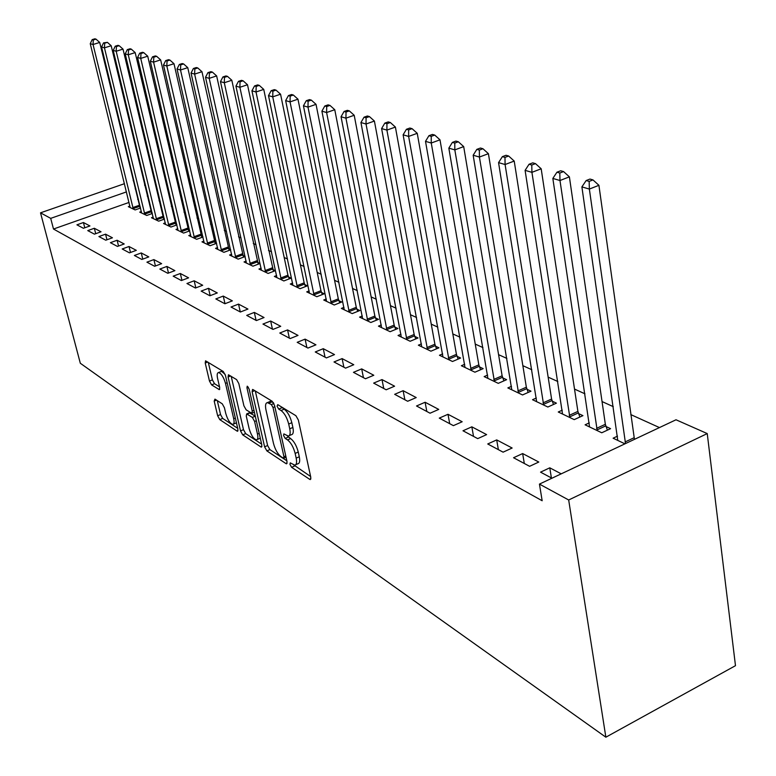 <?xml version="1.0" encoding="UTF-8"?>
<svg xmlns="http://www.w3.org/2000/svg" width="776" height="776" viewBox="0 0 776 776"><rect width="100%" height="100%" fill="white"/><g stroke="black" fill="none" stroke-linecap="round" stroke-linejoin="round"><path stroke-width="1.16" d="M289.952 464.378L291.601 467.317L309.75 479.374L310.322 479.578L310.807 477.385L298.353 420L295.899 415.703L277.74 404.645L277.061 406.158L278.72 409.097L281.038 410.514C284.452 413.142 287.013 417.653 288.701 424.035L289.749 428.798C290.622 433.299 290.117 435.724 288.245 436.054L283.87 433.9L283.55 435.472L285.209 438.411L287.518 439.885C290.932 442.592 293.474 447.102 295.152 453.407L296.18 458.112C297.033 462.486 296.548 464.834 294.715 465.134L290.263 462.855L289.952 464.378M293.803 464.969L310.613 476.512M280.815 406.517L284.171 409.195L281.038 410.514M287.314 435.879L290.622 438.556L287.518 439.885M214.942 399.106L214.195 401.095L217.649 415.761L219.773 419.612L237.087 431.107L237.553 431.272L237.902 429.157L225.447 375.409L223.245 371.471L205.553 360.821L205.223 363.042L209.471 381.055L211.596 384.896L219.346 389.659L219.695 387.476L217.59 378.475C216.824 374.827 217.135 372.849 218.531 372.538C221.286 373.401 223.614 377.01 225.506 383.383L233.702 418.7C234.43 422.231 234.129 424.123 232.771 424.394C229.997 423.473 227.669 419.855 225.777 413.53L224.419 407.73L222.275 403.84L214.942 399.106M53.495 229.027L542.162 500.743L539.446 484.098L676.012 419.777L707.237 433.58L735.483 665.682L605.862 737.2L80.316 363.255L40.517 212.828L50.702 218.366L53.495 229.027L129.029 202.429M539.446 484.098L568.682 499.987L605.862 737.2M264.597 446.821L266.876 450.895L286.053 463.641L286.596 463.825L287.033 461.662L274.558 405.45L272.192 401.27L253.015 389.591L252.549 389.445L252.132 391.725L264.597 446.821L267.613 445.531L269.893 449.605L286.839 460.808M260.94 446.957L242.723 434.861L240.531 430.903L228.076 377.02L228.445 374.769L236.583 379.59L238.824 383.587L243.916 405.829L246.157 409.844L251.851 413.307L252.249 411.096L246.943 387.757L247.234 386.167L249.145 389.106L261.832 444.988L261.434 447.131L260.94 446.957L261.939 446.53M94.332 228.27L87.766 230.608L94.42 234.148L101.035 231.791L94.332 228.27L95.71 233.692M152.115 212.663L151.271 212.265M141.387 211.538L139.738 212.12L146.742 215.466L152.309 213.478M117.118 240.25L110.386 242.675L117.438 246.429L124.209 243.974L117.118 240.25L118.553 246.031M176.744 224.264L175.541 223.701M165.317 222.867L163.561 223.498L170.972 227.038L176.889 224.894M141.261 252.947L134.374 255.469L141.853 259.456L148.788 256.905L141.261 252.947L142.765 259.126M202.856 236.573L201.256 235.817M190.663 234.866L188.791 235.555L196.658 239.309L202.953 236.99M166.898 266.43L159.846 269.059L167.8 273.298L174.901 270.64L166.898 266.43L168.479 273.045M230.608 249.649L228.551 248.679M217.561 247.602L215.573 248.339L223.924 252.326L230.647 249.823M194.175 280.786L186.948 283.512L195.426 288.032L202.701 285.267L194.175 280.786L195.833 287.877M246.167 261.134L244.042 261.939L252.937 266.187L259.999 263.5L257.574 262.356M223.255 296.073L215.844 298.925L224.885 303.755L232.354 300.865L223.255 296.073L225.001 303.707M276.634 275.538L274.365 276.421L283.851 280.951L291.087 278.147L288.497 276.925M254.324 312.418L246.719 315.395L256.39 320.556L264.053 317.539L254.324 312.418L256.09 320.401M309.168 290.913L306.724 291.873L316.86 296.713L324.29 293.784L321.516 292.484M287.576 329.907L279.777 333.03L290.156 338.569L298.023 335.407L287.576 329.907L289.351 338.142M343.972 307.354L341.343 308.402L352.207 313.591L359.821 310.526L356.853 309.129M323.272 348.686L315.26 351.964L326.415 357.911L334.505 354.593L323.272 348.686L325.037 357.183M381.307 324.969L378.465 326.133L390.124 331.701L397.942 328.49L394.751 326.987M361.684 368.891L353.449 372.334L365.477 378.756L373.79 375.254L361.684 368.891L363.44 377.67M421.436 343.904L418.361 345.184L430.923 351.188L438.944 347.803L435.511 346.193M403.132 390.687L394.664 394.324L407.672 401.26L416.217 397.574L403.132 390.687L404.868 399.766M464.708 364.293L461.371 365.729L474.931 372.199L483.167 368.639L479.461 366.893M447.995 414.287L439.274 418.118L453.388 425.646L462.176 421.746L447.995 414.287L449.702 423.677M511.5 386.322L507.853 387.922L522.539 394.945L531.007 391.182L526.991 389.29M496.698 439.905L487.735 443.969L503.09 452.165L512.141 448.024L496.698 439.905L498.367 449.644M562.251 410.194L558.264 411.998L574.23 419.622L582.922 415.645L578.557 413.589M551.93 478.22L540.542 472.147L549.777 467.821L551.397 477.929M561.223 473.845L549.777 467.821M624.923 443.833L613.118 438.197L617.502 436.141M148.071 195.794L147.236 196.018M138.39 199.131L137.711 199.364M659.445 427.576L630.801 414.597M613.292 406.663L602.05 401.561M584.949 393.81L574.521 389.086M557.808 381.511L548.147 377.136M531.812 369.725L522.849 365.671M506.873 358.425L498.57 354.661M482.934 347.58L475.242 344.088M459.935 337.153L452.825 333.932M437.829 327.132L431.252 324.145M416.557 317.491L410.475 314.736M396.07 308.208L390.454 305.657M376.331 299.255L371.161 296.917M357.3 290.631L352.537 288.478M338.937 282.309L334.563 280.33M321.215 274.277L317.2 272.454M304.085 266.517L300.419 264.849M287.537 259.009L284.181 257.496M271.522 251.754L268.477 250.376M256.031 244.731L253.277 243.48M241.035 237.941L238.542 236.806M226.505 231.355L224.264 230.336M212.43 224.972L210.422 224.06M198.772 218.784L196.997 217.978M185.532 212.779L183.96 212.071M172.679 206.95L171.312 206.329M160.196 201.294L159.022 200.761M589.285 422.891L585.094 424.811L601.759 432.775L610.576 428.672L606.017 426.528M522.655 453.562L513.557 457.743L529.601 466.308L538.787 462.04L522.655 453.562L524.304 463.476M536.352 398.01L532.54 399.718L547.846 407.022L556.421 403.161L552.231 401.182M471.837 426.829L462.991 430.777L477.715 438.624L486.63 434.608L471.837 426.829L473.525 436.393M487.638 375.089L484.146 376.602L498.26 383.344L506.602 379.687L502.751 377.873M425.112 402.249L416.518 405.984L430.059 413.21L438.731 409.408L425.112 402.249L426.829 411.484M442.66 353.904L439.459 355.262L452.505 361.49L460.624 358.027L457.064 356.339M382.005 379.58L373.654 383.111L386.157 389.785L394.586 386.196L382.005 379.58L383.751 388.504M400.998 334.262L398.049 335.484L410.145 341.265L418.06 337.967L414.753 336.406M342.119 358.599L334 361.955L345.582 368.134L353.769 364.73L342.119 358.599L343.884 367.232M362.305 316.007L359.579 317.112L370.831 322.486L378.542 319.343L375.468 317.898M305.104 339.131L297.198 342.323L307.956 348.065L315.929 344.825L305.104 339.131L306.879 347.493M326.269 298.993L323.738 300.002L334.233 305.007L341.75 302.01L338.879 300.661M270.659 321.012L262.957 324.058L272.977 329.402L280.737 326.318L270.659 321.012L272.434 329.111M292.63 283.104L290.272 284.016L300.079 288.701L307.412 285.83L304.735 284.569M238.523 304.105L231.025 307.024L240.376 312.01L247.942 309.061L238.523 304.105L240.298 311.971M261.153 268.224L258.961 269.059L268.137 273.443L275.296 270.698L272.783 269.524M208.482 288.303L201.159 291.097L209.918 295.763L217.29 292.94L208.482 288.303L210.18 295.666M245.138 256.497L242.83 255.411M231.636 254.256L229.58 255.032L238.203 259.145L245.148 256.536M180.323 273.491L173.184 276.169L181.39 280.553L188.587 277.837L180.323 273.491L181.943 280.34M216.523 243.004L214.69 242.151M203.904 241.142L201.983 241.85L210.083 245.72L216.591 243.305M153.881 259.591L146.916 262.162L154.628 266.275L161.641 263.665L153.881 259.591L155.423 265.974M189.606 230.326L188.209 229.667M177.801 228.784L175.987 229.434L183.621 233.081L189.732 230.86M129.01 246.506L122.201 248.98L129.466 252.85L136.314 250.347L129.01 246.506L130.484 252.472M164.25 218.376L163.232 217.901M153.182 217.125L151.475 217.726L158.682 221.17L164.425 219.113M105.565 234.168L98.911 236.554L105.759 240.201L112.452 237.796L105.565 234.168L106.972 239.765M140.32 207.105L139.641 206.785M129.922 206.106L128.321 206.668L135.131 209.927L140.534 208.007M83.43 222.528L76.931 224.827L83.391 228.27L89.938 225.952L83.43 222.528L84.768 227.785M144.559 184.863L145.461 185.26L144.724 185.522M135.849 188.626L135.169 188.859M126.459 191.905L50.702 218.366M133.86 180.43L133.181 180.662M124.451 183.689L40.517 212.828M147.974 195.756L145.461 185.26M568.682 499.987L707.237 433.58M295.743 464.688L297.8 463.796C299.643 463.485 300.137 461.138 299.284 456.763L296.18 458.112M290.622 438.556C294.046 441.253 296.587 445.754 298.256 452.059L299.284 456.763M289.264 435.617L291.359 434.725C293.241 434.385 293.745 431.97 292.882 427.469L289.749 428.798M284.171 409.195C287.595 411.813 290.146 416.324 291.834 422.707L292.882 427.469M255.314 390.988L267.613 445.531M283.279 458.131L283.958 456.734L273.006 407.497L271.358 404.577L267.39 402.618C265.547 402.977 265.082 405.411 265.974 409.903L273.462 443.3C275.102 449.44 277.575 453.863 280.883 456.55L283.279 458.131M269.544 401.716L270.485 401.328L273.414 402.637M261.638 444.153L245.682 433.609L242.723 434.861M231.2 376.311L243.489 429.652L245.682 433.609M249.154 428.662C251.075 435.181 253.51 438.915 256.439 439.866C257.865 439.604 258.214 437.683 257.486 434.104L254.606 421.455L252.345 417.41L246.661 413.918L246.273 416.111L249.154 428.662M257.176 439.555L260.28 438.168M249.397 412.784L255.275 416.091M233.44 424.113L236.438 422.823M225.127 374.342L221.509 371.345L220.859 371.597M208.288 362.363L212.401 379.862L214.525 383.703L219.55 386.855M217.28 400.61L220.549 414.559L222.673 418.4L237.708 428.342M634.438 439.352L598.917 185.309L589.362 189.072L581.893 186.89L617.764 440.419M625.514 443.552L589.362 189.072L589.149 181.409L592.971 179.906L589.973 179.062L586.152 180.556L589.149 181.409M581.893 186.89L586.152 180.556M592.971 179.906L598.917 185.309M607.395 430.156L605.348 424.297L569.39 176.86L559.981 180.507L552.842 178.431L589.547 426.945M597.219 430.602L559.981 180.507L559.806 173.038L563.57 171.583L560.699 170.769L556.945 172.214L559.806 173.038M552.842 178.431L556.945 172.214M563.57 171.583L569.39 176.86M579.866 417.042L577.897 411.406L541.182 168.78L531.919 172.34L525.1 170.351L562.532 414.035M569.875 417.546L531.919 172.34L531.783 165.036L535.488 163.629L532.753 162.853L529.048 164.26L531.783 165.036M525.1 170.351L529.048 164.26M535.488 163.629L541.182 168.78M553.492 404.48L551.59 399.048L514.216 161.069L505.089 164.522L498.561 162.62L536.633 401.667M543.675 405.033L505.089 164.522L504.982 157.392L508.639 156.015L506.02 155.278L502.373 156.645L504.982 157.392M498.561 162.62L502.373 156.645M508.639 156.015L514.216 161.069M528.184 392.433L526.351 387.195L488.414 153.687L479.413 157.043L473.166 155.229L511.782 389.804M518.543 393.034L479.413 157.043L479.345 150.078L482.944 148.74L480.441 148.032L476.842 149.361L479.345 150.078M473.166 155.229L476.842 149.361M482.944 148.74L488.414 153.687M503.896 380.87L502.12 375.807L463.689 146.606L454.823 149.884L448.838 148.138L487.92 378.407M494.419 381.511L454.823 149.884L454.785 143.075L458.335 141.766L455.929 141.086L452.389 142.386L454.785 143.075M448.838 148.138L452.389 142.386M458.335 141.766L463.689 146.606M480.557 369.774L478.831 364.875L439.992 139.826L431.252 143.017L425.51 141.348L464.999 367.455M471.236 370.443L431.252 143.017L431.233 136.353L434.735 135.082L432.426 134.432L428.934 135.693L431.233 136.353M425.51 141.348L428.934 135.693M434.735 135.082L439.992 139.826M458.112 359.094L456.443 354.36L417.245 133.317L408.632 136.43L403.113 134.82L442.941 356.931M448.955 359.792L408.632 136.43L408.642 129.902L412.085 128.671L409.873 128.04L406.43 129.272L408.642 129.902M403.113 134.82L406.43 129.272M412.085 128.671L417.245 133.317M436.519 348.831L434.899 344.243L395.401 127.07L386.904 130.106L381.608 128.564L421.727 346.794M427.508 349.549L386.904 130.106L386.943 123.714L390.338 122.511L388.213 121.9L384.818 123.112L386.943 123.714M381.608 128.564L384.818 123.112M390.338 122.511L395.401 127.07M415.723 338.947L414.151 334.495L374.401 121.056L366.029 124.024L360.937 122.54L401.289 337.026M406.857 339.694L366.029 124.024L366.088 117.768L369.434 116.584L367.387 116.002L364.041 117.186L366.088 117.768M360.937 122.54L364.041 117.186M369.434 116.584L374.401 121.056M395.682 329.422L394.16 325.105L354.205 115.275L345.941 118.175L341.042 116.739L381.588 327.627M386.952 330.188L345.941 118.175L346.018 112.045L349.326 110.89L347.357 110.328L344.059 111.482L346.018 112.045M341.042 116.739L344.059 111.482M349.326 110.89L354.205 115.275M376.36 320.236L374.876 316.055L334.766 109.717L326.609 112.539L321.894 111.162L362.586 318.548M367.766 321.022L326.609 112.539L326.706 106.535L329.965 105.41L328.073 104.867L324.814 105.992L326.706 106.535M321.894 111.162L324.814 105.992M329.965 105.41L334.766 109.717M357.717 311.38L356.271 307.315L316.036 104.353L307.994 107.117L303.445 105.798L344.253 309.799M349.258 312.185L307.994 107.117L308.101 101.219L311.321 100.123L309.498 99.609L306.277 100.705L308.101 101.219M303.445 105.798L306.277 100.705M311.321 100.123L316.036 104.353M339.713 302.824L338.317 298.876L297.974 99.182L290.04 101.889L285.655 100.608L326.55 301.34M331.381 303.649L290.04 101.889L290.175 96.108L293.347 95.031L291.582 94.526L288.41 95.603L290.175 96.108M285.655 100.608L288.41 95.603M293.347 95.031L297.974 99.182M322.321 294.56L320.954 290.719L280.563 94.206L272.735 96.845L268.496 95.613L309.44 293.173M314.105 295.394L272.735 96.845L272.871 91.17L276.004 90.123L274.306 89.638L271.173 90.685L272.871 91.17M268.496 95.613L271.173 90.685M276.004 90.123L280.563 94.206M305.501 286.577L304.182 282.842L263.743 89.395L256.022 91.985L251.938 90.792L292.901 285.267M297.412 287.43L256.022 91.985L256.177 86.408L259.271 85.379L257.622 84.914L254.538 85.942L256.177 86.408M251.938 90.792L254.538 85.942M259.271 85.379L263.743 89.395M289.244 278.856L287.954 275.218L247.505 84.749L239.881 87.281L235.933 86.126L276.906 277.633M281.271 279.719L239.881 87.281L240.056 81.81L243.101 80.801L241.511 80.345L238.465 81.354L240.056 81.81M235.933 86.126L238.465 81.354M243.101 80.801L247.505 84.749M273.501 271.387L231.82 80.258L224.293 82.741L220.471 81.626L261.415 270.232M265.644 272.25L224.293 82.741L224.468 77.358L227.475 76.368L225.942 75.941L222.935 76.921L224.468 77.358M220.471 81.626L222.935 76.921M227.475 76.368L231.82 80.258M258.262 264.16L216.64 75.912L209.21 78.347L205.524 77.27L246.419 263.074M250.512 265.033L209.21 78.347L209.404 73.06L212.372 72.09L210.888 71.673L207.919 72.643L209.404 73.06M205.524 77.27L207.919 72.643M212.372 72.09L216.64 75.912M243.499 257.147L201.964 71.712L194.621 74.098L191.051 73.06L231.888 256.138M235.865 258.03L194.621 74.098L194.825 68.909L197.754 67.948L196.318 67.551L193.389 68.492L194.825 68.909M191.051 73.06L193.389 68.492M197.754 67.948L201.964 71.712M229.192 250.367L187.753 67.648L180.507 69.986L177.044 68.977L217.814 249.406M221.655 251.249L180.507 69.986L180.711 64.874L183.611 63.942L182.224 63.554L179.324 64.486L180.711 64.874M177.044 68.977L179.324 64.486M183.611 63.942L187.753 67.648M215.321 243.78L173.989 63.71L166.83 65.999L163.474 65.029L204.156 242.888M207.881 244.673L166.83 65.999L167.044 60.984L169.905 60.062L168.557 59.684L165.705 60.596L167.044 60.984M163.474 65.029L165.705 60.596M169.905 60.062L173.989 63.71M201.857 237.398L160.651 59.888L153.58 62.148L150.331 61.197L190.896 236.554M194.524 238.29L153.58 62.148L153.803 57.201L156.626 56.299L155.326 55.93L152.503 56.832L153.803 57.201M150.331 61.197L152.503 56.832M156.626 56.299L160.651 59.888M188.791 231.2L147.721 56.192L140.737 58.404L137.585 57.482L178.034 230.414M181.555 232.092L140.737 58.404L140.96 53.534L143.754 52.652L142.493 52.293L139.699 53.175L140.96 53.534M137.585 57.482L139.699 53.175M143.754 52.652L147.721 56.192M176.113 225.185L135.179 52.603L128.273 54.776L125.217 53.883L165.54 224.448M168.964 226.078L128.273 54.776L128.515 49.984L131.27 49.121L130.048 48.772L127.283 49.635L128.515 49.984M125.217 53.883L127.283 49.635M131.27 49.121L135.179 52.603M163.784 219.336L123.006 49.111L116.187 51.255L113.218 50.392L153.405 218.657M156.723 220.239L116.187 51.255L116.429 46.541L119.155 45.687L117.962 45.347L115.236 46.201L116.429 46.541M113.218 50.392L115.236 46.201M119.155 45.687L123.006 49.111M151.805 213.662L111.191 45.735L104.45 47.831L101.569 46.997L141.61 213.022M144.84 214.564L104.45 47.831L104.702 43.194L107.398 42.35L103.547 42.864L104.702 43.194M101.569 46.997L103.547 42.864M107.398 42.35L111.191 45.735M140.165 208.143L99.716 42.447L93.052 44.513L90.249 43.698L130.145 207.541M133.278 209.045L93.052 44.513L93.304 39.945L95.972 39.12L94.847 38.8L92.189 39.624L93.304 39.945M90.249 43.698L92.189 39.624M95.972 39.12L99.716 42.447M294.676 465.978L291.601 467.317M281.853 407.778L278.72 409.097M288.303 437.082L285.209 438.411M298.256 452.059L295.152 453.407M291.834 422.707L288.701 424.035M310.904 478.86L309.75 479.374M254.751 390.648L252.132 391.725M287.13 463.165L286.053 463.641M269.893 449.605L266.876 450.895M285.762 455.958L283.958 456.734M274.84 406.731L273.006 407.497M273.889 403.52L271.358 404.577M272.066 401.822L268.971 403.113M243.489 429.652L240.531 430.903M230.647 375.972L228.076 377.02M253.975 410.378L252.249 411.096M248.359 387.175L246.943 387.757M259.194 433.386L257.486 434.104M256.322 420.738L254.606 421.455M255.294 416.178L252.345 417.41M250.134 412.822L247.127 414.083M235.322 418.022L233.702 418.7M227.135 382.723L225.506 383.383M219.792 389.164L218.919 389.523M214.525 383.703L211.596 384.896M212.401 379.862L209.471 381.055M207.745 362.033L205.223 363.042M238.009 430.719L237.087 431.107M222.673 418.4L219.773 419.612M220.549 414.559L217.649 415.761M216.533 400.135L214.195 401.095M634.021 437.771L625.097 441.961M605.765 425.869L596.967 429.943M605.348 424.297L596.55 428.371M578.314 412.948L569.632 416.906M577.897 411.406L569.215 415.364M551.998 400.552L543.433 404.403M551.59 399.048L543.025 402.889M526.749 388.669L518.31 392.413M526.351 387.195L517.902 390.929M502.518 377.262L494.186 380.9M502.12 375.807L493.779 379.445M479.228 366.301L471.013 369.842M478.831 364.875L470.615 368.416M456.841 355.757L448.732 359.21M456.443 354.36L448.334 357.814M435.287 345.621L427.285 348.987M434.899 344.243L426.897 347.6M414.539 335.853L406.643 339.131M414.151 334.495L406.255 337.773M394.548 326.434L386.749 329.635M394.16 325.105L386.361 328.306M375.264 317.355L367.562 320.478M374.876 316.055L367.184 319.178M356.65 308.596L349.055 311.651M356.271 307.315L348.676 310.361M338.685 300.137L331.177 303.125M338.317 298.876L330.809 301.854M321.322 291.97L313.911 294.88M320.954 290.719L313.543 293.638M304.541 284.065L297.218 286.916M304.182 282.842L296.859 285.694M288.313 276.431L281.077 279.214M287.954 275.218L280.718 278.012M272.599 269.03L265.46 271.765M272.24 267.846L265.101 270.572M257.389 261.871L250.328 264.548M257.04 260.697L249.979 263.374M242.655 254.935L235.681 257.554M242.306 253.781L235.332 256.4M228.367 248.213L221.48 250.784M228.028 247.078L221.131 249.639M214.516 241.685L207.706 244.207M214.176 240.57L207.367 243.092M201.081 235.361L194.349 237.834M200.741 234.265L194.01 236.728M188.034 229.221L181.38 231.646M187.705 228.134L181.041 230.559M175.366 223.265L168.79 225.641M175.036 222.188L168.46 224.565M163.067 217.464L156.558 219.802M162.737 216.407L156.228 218.745M151.107 211.838L144.675 214.137M150.786 210.791L144.346 213.09M139.486 206.368L133.123 208.618M139.156 205.339L132.793 207.59M286.043 457.219L283.861 458.17M270.485 401.328L267.39 402.618M254.402 412.25L252.122 413.201M249.668 412.667L246.661 413.918M221.509 371.345L218.531 372.538"/></g></svg>
